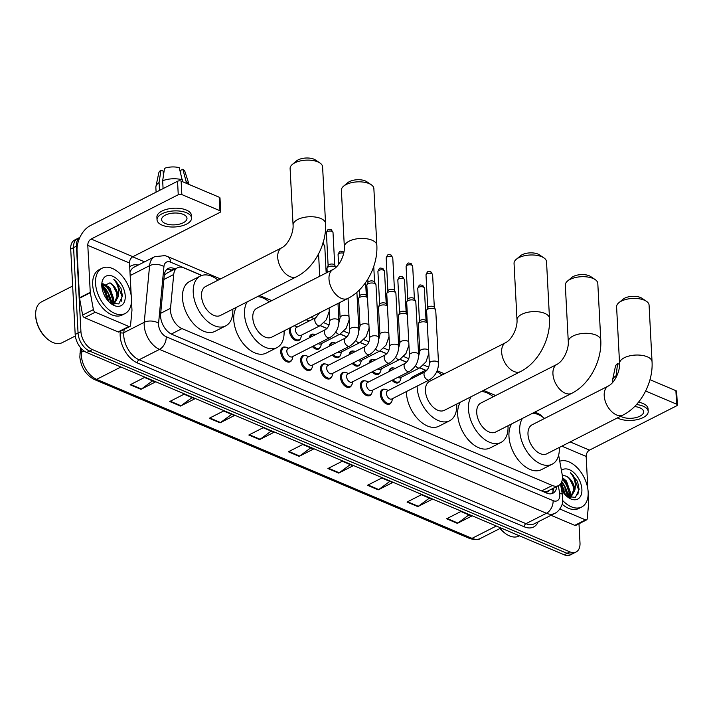 <?xml version="1.0" encoding="UTF-8"?>
<svg xmlns="http://www.w3.org/2000/svg" width="713" height="713" viewBox="0 0 713 713"><rect width="100%" height="100%" fill="white"/><g stroke="black" fill="none" stroke-linecap="round" stroke-linejoin="round"><path stroke-width="1.07" d="M300.414 338.684A8.128 4.973 -117 0 1 298.8 340.511A8.128 4.973 -117 0 1 292.838 338.559A8.128 4.973 -117 0 1 289.362 330.823A8.128 4.973 -117 0 1 289.745 328.007M309.326 337.819A8.128 4.973 -117 0 1 311.349 334.45A8.128 4.973 -117 0 1 313.765 334.219M329.246 346.26A8.128 4.973 -117 0 1 331.269 342.891A8.128 4.973 -117 0 1 333.684 342.659M349.165 354.691A8.128 4.973 -117 0 1 351.188 351.322A8.128 4.973 -117 0 1 353.603 351.09M369.084 363.131A8.128 4.973 -117 0 1 371.108 359.762A8.128 4.973 -117 0 1 373.532 359.53M389.004 371.571A8.128 4.973 -117 0 1 391.027 368.202A8.128 4.973 -117 0 1 393.451 367.97M311.706 368.425A8.128 4.973 -117 0 1 310.093 370.252A8.128 4.973 -117 0 1 304.13 368.3A8.128 4.973 -117 0 1 300.654 360.564A8.128 4.973 -117 0 1 302.722 355.751A8.128 4.973 -117 0 1 305.146 355.52M331.634 376.865A8.128 4.973 -117 0 1 330.012 378.692A8.128 4.973 -117 0 1 324.05 376.74A8.128 4.973 -117 0 1 320.574 369.004A8.128 4.973 -117 0 1 322.641 364.191A8.128 4.973 -117 0 1 325.066 363.96M351.554 385.305A8.128 4.973 -117 0 1 349.94 387.123A8.128 4.973 -117 0 1 343.978 385.18A8.128 4.973 -117 0 1 340.493 377.444A8.128 4.973 -117 0 1 342.561 372.632A8.128 4.973 -117 0 1 344.985 372.4M371.473 393.745A8.128 4.973 -117 0 1 369.86 395.563A8.128 4.973 -117 0 1 363.897 393.612A8.128 4.973 -117 0 1 360.413 385.876A8.128 4.973 -117 0 1 362.48 381.063A8.128 4.973 -117 0 1 364.904 380.831M291.786 359.994A8.128 4.973 -117 0 1 290.173 361.812A8.128 4.973 -117 0 1 284.211 359.86A8.128 4.973 -117 0 1 280.735 352.124A8.128 4.973 -117 0 1 282.803 347.311A8.128 4.973 -117 0 1 285.227 347.079M391.392 402.185A8.128 4.973 -117 0 1 389.779 404.004A8.128 4.973 -117 0 1 383.817 402.052A8.128 4.973 -117 0 1 380.341 394.316A8.128 4.973 -117 0 1 382.4 389.503A8.128 4.973 -117 0 1 384.824 389.271M201.743 275.476L183.758 267.856A15.249 9.322 63 0 0 177.555 267.749A15.249 9.322 63 0 0 173.714 274.496L170.532 308.292A15.249 9.322 63 0 0 170.487 310.565A15.249 9.322 63 0 0 181.984 328.613L552.325 485.491A15.249 9.322 63 0 0 558.529 485.598A15.249 9.322 63 0 0 562.111 474.172L558.644 455.152M558.529 485.598L547.771 491.07A15.249 9.322 -117 0 1 545.392 491.703L545.579 491.783A5.08 3.11 63 0 0 548.689 490.606M177.555 267.749L166.69 273.266L164.293 275.173M542.54 491.337L545.392 491.703M425.679 370.332L419.779 367.837M406.615 362.257L399.859 359.397M386.696 353.817L379.94 350.956M366.776 345.386L360.02 342.516M346.857 336.946L340.101 334.085M326.937 328.506L320.182 325.645M309.166 320.984L306.109 319.682M320.333 347.124A8.128 4.973 -117 0 1 318.72 348.942A8.128 4.973 -117 0 1 312.339 346.545M340.253 355.564A8.128 4.973 -117 0 1 338.639 357.382A8.128 4.973 -117 0 1 332.258 354.985M360.172 364.004A8.128 4.973 -117 0 1 358.559 365.822A8.128 4.973 -117 0 1 352.186 363.425M380.091 372.436A8.128 4.973 -117 0 1 378.478 374.263A8.128 4.973 -117 0 1 372.106 371.865M400.011 380.876A8.128 4.973 -117 0 1 398.398 382.703A8.128 4.973 -117 0 1 392.025 380.296M175.193 268.944L174.328 268.578A15.249 9.322 63 0 0 168.125 268.462A15.249 9.322 63 0 0 164.293 275.218L160.621 314.085A15.249 9.322 63 0 0 160.585 316.358A15.249 9.322 63 0 0 172.074 334.406L546.737 493.111A15.249 9.322 63 0 0 552.94 493.227A15.249 9.322 63 0 0 556.773 486.489M561.603 482.068A20.329 12.433 -117 0 1 567.904 497.041A20.329 12.433 -117 0 0 561.603 482.068M564.429 480.553A20.329 12.433 -117 0 1 567.869 486.114A20.329 12.433 -117 0 0 564.429 480.553M570.195 492.487A20.329 12.433 -117 0 1 570.89 496.756A20.329 12.433 -117 0 0 570.195 492.487M570.899 496.863A20.329 12.433 -117 0 1 570.926 497.371A20.329 12.433 -117 0 0 570.899 496.863M102.084 285.423A20.329 12.433 -117 0 1 111.255 303.613A20.329 12.433 -117 0 0 102.084 285.423M107.779 287.116A20.329 12.433 -117 0 1 111.219 292.686A20.329 12.433 -117 0 0 107.779 287.116M113.545 299.05A20.329 12.433 -117 0 1 114.24 303.319A20.329 12.433 -117 0 0 113.545 299.05M114.249 303.426A20.329 12.433 -117 0 1 114.285 303.934A20.329 12.433 -117 0 0 114.249 303.426M578.992 523.752L579.999 542.95A15.249 9.322 -117 0 1 576.122 551.969A15.249 9.322 -117 0 1 569.919 551.862L92.414 349.593A15.249 9.322 -117 0 1 80.925 331.545L76.451 246.163A15.249 9.322 -117 0 1 79.856 237.411M132.663 256.796L144.561 261.84M576.122 551.969L570.391 554.883A15.249 9.322 -117 0 1 564.179 554.776L86.683 352.507A15.249 9.322 -117 0 1 75.186 334.459L70.712 249.087L73.582 247.625A15.249 9.322 -117 0 1 77.459 238.605A15.249 9.322 -117 0 0 73.582 247.625L78.056 332.998L73.582 247.625L76.451 246.163M86.683 352.507L89.544 351.054A15.249 9.322 -117 0 1 78.056 332.998A15.249 9.322 -117 0 0 89.544 351.054L567.049 553.315L89.544 351.054L92.414 349.593M573.252 553.431A15.249 9.322 -117 0 1 567.049 553.315A15.249 9.322 -117 0 0 573.252 553.431M553.912 487.95A15.249 9.322 -117 0 1 551.407 493.752M166.789 269.398A15.249 9.322 -117 0 1 171.459 270.04L172.323 270.405M108.18 295.476A24.394 14.92 -117 0 1 110.8 303.355A24.394 14.92 -117 0 0 108.18 295.476M564.821 488.904A24.394 14.92 -117 0 1 567.441 496.792A24.394 14.92 -117 0 0 564.821 488.904M570.213 497.727A20.329 12.433 63 0 0 570.177 497.228M570.168 497.113A20.329 12.433 63 0 0 569.856 494.644M569.036 491.266A20.329 12.433 63 0 0 562.316 479.243M113.563 304.299A20.329 12.433 63 0 0 113.536 303.791M113.527 303.685A20.329 12.433 63 0 0 113.207 301.207M112.387 297.829A20.329 12.433 63 0 0 104.668 284.754M468.922 514.893L457.862 523.057A4.064 2.602 113 0 1 457.372 523.36L471.712 516.069L460.919 511.497L446.579 518.788L457.372 523.36M429.369 498.137L418.308 506.301A4.064 2.602 113 0 1 417.818 506.604L432.158 499.314L421.365 494.742L407.034 502.041L417.818 506.604M389.824 481.382L378.763 489.546A4.064 2.602 113 0 1 378.264 489.849L392.605 482.558L381.82 477.995L367.48 485.286L378.264 489.849M350.27 464.626L339.21 472.79A4.064 2.602 113 0 1 338.711 473.102L353.051 465.803L342.267 461.24L327.927 468.53L338.711 473.102M152.511 380.858L141.45 389.022A4.064 2.602 113 0 1 140.951 389.325L155.291 382.034L144.507 377.471L130.167 384.762L140.951 389.325M192.055 397.613L180.995 405.777A4.064 2.602 113 0 1 180.505 406.08L194.845 398.79L184.052 394.218L169.721 401.517L180.505 406.08M231.609 414.369L220.549 422.533A4.064 2.602 113 0 1 220.059 422.836L234.399 415.545L223.606 410.973L209.266 418.264L220.059 422.836M271.163 431.115L260.102 439.279A4.064 2.602 113 0 1 259.612 439.591L273.944 432.301L263.159 427.729L248.819 435.019L259.612 439.591M310.716 447.871L299.656 456.035A4.064 2.602 113 0 1 299.157 456.347L313.497 449.056L302.713 444.484L288.373 451.775L299.157 456.347M70.712 249.087A15.249 9.322 -117 0 1 74.589 240.058L79.874 237.376M128.875 326.456A2.54 1.551 63 0 0 129.909 326.474L119.16 331.937A2.54 1.551 -117 0 1 118.126 331.919L128.875 326.456L95.257 312.214L84.499 317.677A2.54 1.551 -117 0 1 82.637 315.075L79.553 298.203A2.54 1.551 -117 0 1 79.508 297.793L77.04 250.816A20.329 13.012 113 0 1 90.435 225.549L177.546 181.254A2.54 1.185 -3 0 1 181.138 181.102L181.842 194.578A2.54 1.185 177 0 0 178.25 194.729L91.148 239.024A5.08 3.253 -67 0 0 87.797 245.343L90.257 292.33A2.54 1.551 63 0 0 90.31 292.731L93.385 309.602A2.54 1.551 63 0 0 95.257 312.214M118.126 331.919L84.499 317.677M131.219 295.726L129.508 263.008A5.08 3.253 -67 0 1 132.859 256.698L219.96 212.394A2.54 1.185 177 0 0 220.7 211.503A2.54 1.185 177 0 0 219.96 210.727L219.248 197.243L181.138 181.102M219.248 197.243A2.54 1.185 -3 0 1 219.996 198.027L220.7 211.503M219.96 210.727L181.842 194.578M129.909 326.474A2.54 1.551 63 0 0 130.55 325.351L131.958 310.378A2.54 1.551 63 0 0 131.967 309.995L131.504 301.216M183.259 214.39A12.709 5.909 177 0 0 169.293 213.713A12.709 5.909 177 0 0 161.61 219.613A12.709 5.909 177 0 0 165.336 223.508A12.709 5.909 177 0 0 179.311 224.176A12.709 5.909 177 0 0 186.993 218.285A12.709 5.909 177 0 0 183.259 214.39M163.393 175.844L163.143 171.075L160.933 170.14L159.079 182.537L159.498 190.424M191.556 218.044L191.414 215.344A17.281 8.039 177 0 0 186.343 210.05A17.281 8.039 177 0 0 167.35 209.141A17.281 8.039 177 0 0 156.905 217.153L157.038 219.854A17.281 8.039 177 0 0 162.109 225.148A17.281 8.039 177 0 0 181.111 226.057A17.281 8.039 177 0 0 191.556 218.044A17.281 8.039 177 0 0 186.485 212.75A17.281 8.039 177 0 0 167.484 211.832A17.281 8.039 177 0 0 157.038 219.854M159.079 182.537A16.773 7.798 177 0 0 155.933 186.512A16.773 7.798 177 0 0 155.853 187.474L156.102 192.153M182.84 169.222A13.217 6.15 177 0 1 184.952 171.673L189.079 184.462A16.773 7.798 177 0 0 186.093 181.414L182.84 169.222L180.639 170.345L180.808 173.526M186.191 183.241L186.093 181.414M160.933 170.14A13.217 6.15 177 0 0 158.758 173.045L155.933 186.512M182.501 179.89A16.773 7.798 177 0 0 162.671 180.719L164.516 168.313A13.217 6.15 177 0 1 179.248 167.698L182.59 181.717M163.081 188.606L162.671 180.719M75.328 335.992L62.236 342.659A22.869 13.984 -117 0 1 48.805 340.11L48.226 339.673A21.853 13.369 -117 0 1 35.686 316.082A21.853 13.369 -117 0 1 35.65 314.95L35.65 314.237A22.869 13.984 -117 0 1 41.497 301.884L72.646 286.038M48.805 340.11A22.869 13.984 -117 0 1 35.686 315.413A22.869 13.984 -117 0 1 35.65 314.237M131.495 298.533A25.41 15.543 -117 0 1 125.042 313.568A25.41 15.543 -117 0 1 106.406 307.472A25.41 15.543 -117 0 1 95.542 283.302A25.41 15.543 -117 0 1 102.004 268.257A25.41 15.543 -117 0 1 120.631 274.353A25.41 15.543 -117 0 1 131.495 298.533M125.042 313.568L122.173 315.021A25.41 15.543 -117 0 1 103.537 308.934A25.41 15.543 -117 0 1 92.672 284.754A25.41 15.543 -117 0 1 99.134 269.719L102.004 268.257M111.335 303.658L112.422 299.041L108.661 288.141L102.538 284.175M111.959 303.89L113.563 298.471L109.802 287.562L102.841 283.649M107.859 300.592L104.107 290.458L102.075 288.346M108.955 301.786L105.248 289.879L101.861 286.813M112.565 304.201L113.367 303.881M113.92 303.551L116.977 296.733C116.62 290.53 114.285 285.895 109.98 282.847L101.852 286.697M109.98 282.847A11.488 7.023 -117 0 1 118.064 296.18A11.488 7.023 -117 0 1 118.082 296.982L114.508 303.301L111.816 303.89M101.799 285.949A16.568 10.134 -117 0 1 101.772 285.093A16.568 10.134 -117 0 1 113.1 276.421A16.568 10.134 -117 0 1 125.238 295.877A16.568 10.134 -117 0 1 111.308 303.836A16.568 10.134 -117 0 1 101.799 285.949M110.381 303.105L118.786 303.925L122.467 295.993L120.916 288.043L113.822 279.389C117.903 284.184 119.401 289.781 118.313 296.171L118.082 296.982M107.351 297.152L103.84 290.129M111.905 294.843L108.394 287.811M116.46 292.526L112.948 285.503M121.165 301.412L122.012 296.474L116.87 282.375L113.822 279.389M292.321 164.462L296.474 160.986A11.185 5.196 -3 0 1 314.005 159.204A11.185 5.196 -3 0 1 315.476 159.988L319.968 163.019A16.265 7.567 177 0 0 317.82 161.878A16.265 7.567 177 0 0 292.321 164.462A16.265 7.567 177 0 0 290.111 168.562L293.079 225.174A16.265 7.567 -3 0 1 302.909 217.634A16.265 7.567 -3 0 1 320.788 218.49A16.265 7.567 -3 0 1 325.565 223.472L322.597 166.86A16.265 7.567 177 0 0 319.968 163.019M293.079 225.174C293.631 232.233 288.667 244.176 281.849 247.732L205.638 286.483A16.265 9.946 63 0 0 201.512 296.109A16.265 9.946 63 0 0 208.463 311.581A16.265 9.946 63 0 0 220.388 315.476L296.599 276.724C314.353 267.865 326.777 244.167 325.565 223.472M232.777 309.175A27.959 17.094 -117 0 1 232.794 309.362A27.959 17.094 -117 0 1 225.682 325.903A27.959 17.094 -117 0 1 205.192 319.201A27.959 17.094 -117 0 1 193.241 292.606A27.959 17.094 -117 0 1 200.344 276.065A27.959 17.094 -117 0 1 218.035 280.182M225.682 325.903L214.934 331.367A27.959 17.094 -117 0 1 194.435 324.665A27.959 17.094 -117 0 1 182.483 298.07A27.959 17.094 -117 0 1 189.587 281.528L200.344 276.065M343.595 186.182L347.748 182.706A11.185 5.196 -3 0 1 365.279 180.924A11.185 5.196 -3 0 1 366.749 181.708L371.241 184.738A16.265 7.567 177 0 0 369.093 183.597A16.265 7.567 177 0 0 343.595 186.182A16.265 7.567 177 0 0 341.384 190.282L344.352 246.894A16.265 7.567 -3 0 1 354.183 239.354A16.265 7.567 -3 0 1 372.061 240.21A16.265 7.567 -3 0 1 376.838 245.192L373.87 188.58A16.265 7.567 177 0 0 371.241 184.738M344.352 246.894C344.914 253.953 339.941 265.896 333.123 269.443L256.912 308.203A16.265 9.946 63 0 0 252.785 317.829A16.265 9.946 63 0 0 259.737 333.301A16.265 9.946 63 0 0 271.662 337.196L347.873 298.444C365.626 289.585 378.05 265.887 376.838 245.192M284.05 330.894A27.959 17.094 -117 0 1 284.068 331.082A27.959 17.094 -117 0 1 276.965 347.614A27.959 17.094 -117 0 1 256.466 340.921A27.959 17.094 -117 0 1 244.514 314.326A27.959 17.094 -117 0 1 247.242 301.822M276.965 347.614L266.207 353.087A27.959 17.094 -117 0 1 245.709 346.384A27.959 17.094 -117 0 1 233.757 319.789A27.959 17.094 -117 0 1 236.484 307.294M257.455 296.626A27.959 17.094 -117 0 1 269.309 301.902M516.257 259.327L520.41 255.842A11.185 5.196 -3 0 1 537.941 254.069A11.185 5.196 -3 0 1 539.411 254.853L543.903 257.874A16.265 7.567 177 0 0 541.764 256.733A16.265 7.567 177 0 0 516.257 259.327A16.265 7.567 177 0 0 514.046 263.418L517.014 320.039A16.265 7.567 -3 0 1 526.845 312.49A16.265 7.567 -3 0 1 544.723 313.355A16.265 7.567 -3 0 1 549.5 318.337L546.532 261.716A16.265 7.567 177 0 0 543.903 257.874M517.014 320.039C517.576 327.089 512.602 339.031 505.784 342.588L429.582 381.339A16.265 9.946 63 0 0 425.447 390.965A16.265 9.946 63 0 0 432.399 406.437A16.265 9.946 63 0 0 444.324 410.34L520.535 371.58C538.288 362.73 550.712 339.023 549.5 318.337M456.721 404.039A27.959 17.094 -117 0 1 456.73 404.218A27.959 17.094 -117 0 1 449.627 420.759A27.959 17.094 -117 0 1 429.128 414.057A27.959 17.094 -117 0 1 417.176 387.462A27.959 17.094 -117 0 1 417.132 386.098M449.627 420.759L438.869 426.222A27.959 17.094 -117 0 1 418.371 419.529A27.959 17.094 -117 0 1 406.419 392.934A27.959 17.094 -117 0 1 406.383 391.571M420.492 374.129A27.959 17.094 -117 0 1 424.28 370.92A27.959 17.094 -117 0 1 427.194 369.94M436.766 371.633A27.959 17.094 -117 0 1 441.971 375.038M409.734 379.592A27.959 17.094 -117 0 1 413.522 376.393L424.28 370.92M567.53 281.047L571.683 277.562A11.185 5.196 -3 0 1 589.214 275.779A11.185 5.196 -3 0 1 590.685 276.564L595.177 279.594A16.265 7.567 177 0 0 593.038 278.453A16.265 7.567 177 0 0 567.53 281.047A16.265 7.567 177 0 0 565.32 285.138L568.288 341.759A16.265 7.567 -3 0 1 578.118 334.21A16.265 7.567 -3 0 1 595.997 335.074A16.265 7.567 -3 0 1 600.774 340.056L597.806 283.435A16.265 7.567 177 0 0 595.177 279.594M568.288 341.759C568.849 348.809 563.876 360.751 557.067 364.307L480.856 403.059A16.265 9.946 63 0 0 476.721 412.684A16.265 9.946 63 0 0 483.672 428.156A16.265 9.946 63 0 0 495.597 432.06L571.808 393.3C589.562 384.45 601.986 360.742 600.774 340.056M507.995 425.75A27.959 17.094 -117 0 1 508.004 425.937A27.959 17.094 -117 0 1 500.9 442.479A27.959 17.094 -117 0 1 480.402 435.777A27.959 17.094 -117 0 1 468.45 409.182A27.959 17.094 -117 0 1 471.177 396.678M500.9 442.479L490.143 447.942A27.959 17.094 -117 0 1 469.644 441.249A27.959 17.094 -117 0 1 457.693 414.654A27.959 17.094 -117 0 1 460.429 402.15M481.391 391.482A27.959 17.094 -117 0 1 493.244 396.758M618.813 302.767L622.957 299.282A11.185 5.196 -3 0 1 640.488 297.499A11.185 5.196 -3 0 1 641.958 298.284L646.45 301.314A16.265 7.567 177 0 0 644.311 300.173A16.265 7.567 177 0 0 618.813 302.767A16.265 7.567 177 0 0 616.593 306.857L619.561 363.478A16.265 7.567 -3 0 1 629.392 355.93A16.265 7.567 -3 0 1 647.279 356.794A16.265 7.567 -3 0 1 652.047 361.776L649.08 305.155A16.265 7.567 177 0 0 646.45 301.314M619.561 363.478C620.123 370.528 615.15 382.471 608.341 386.027L532.13 424.779A16.265 9.946 63 0 0 527.994 434.404A16.265 9.946 63 0 0 534.946 449.876A16.265 9.946 63 0 0 546.871 453.78L623.082 415.019C640.835 406.169 653.26 382.462 652.047 361.776M559.268 447.47A27.959 17.094 -117 0 1 559.277 447.657A27.959 17.094 -117 0 1 552.174 464.199A27.959 17.094 -117 0 1 531.675 457.496A27.959 17.094 -117 0 1 519.724 430.902A27.959 17.094 -117 0 1 522.451 418.397M552.174 464.199L541.417 469.662A27.959 17.094 -117 0 1 520.918 462.969A27.959 17.094 -117 0 1 508.966 436.374A27.959 17.094 -117 0 1 511.702 423.87M532.664 413.201A27.959 17.094 -117 0 1 544.518 418.478M338.907 320.761C338.844 328.283 335.778 333.934 329.718 337.712L292.152 356.821A4.572 2.799 -117 0 1 288.792 355.725A4.572 2.799 -117 0 1 286.84 351.366A4.572 2.799 -117 0 1 287.999 348.666L325.565 329.558C328.167 327.686 329.566 324.914 329.771 321.242A4.572 2.13 -3 0 1 332.534 319.121A4.572 2.13 -3 0 1 337.57 319.362A4.572 2.13 -3 0 1 337.766 319.451A4.572 2.13 -3 0 1 338.907 320.761L337.998 303.462M292.945 356.411L292.428 358.514A7.62 4.661 -117 0 1 290.663 360.992A7.62 4.661 -117 0 1 285.075 359.165A7.62 4.661 -117 0 1 281.813 351.91A7.62 4.661 -117 0 1 283.747 347.4A7.62 4.661 -117 0 1 286.795 347.436L288.801 348.256M334.798 266.609A4.572 2.13 -3 0 1 335.921 267.411L334.638 265.049A3.307 1.533 -3 0 0 333.764 264.371A3.307 1.533 -3 0 0 329.094 264.568A3.307 1.533 -3 0 0 328.194 265.388L327.098 268.017A4.572 2.13 -3 0 1 328.337 266.876A4.572 2.13 -3 0 1 334.798 266.609M327.214 272.455L327.009 268.489A4.572 2.13 -3 0 1 327.098 268.017M358.826 329.201C358.764 336.723 355.698 342.374 349.637 346.153L312.071 365.252A4.572 2.799 -117 0 1 308.711 364.156A4.572 2.799 -117 0 1 306.759 359.807A4.572 2.799 -117 0 1 307.918 357.097L345.484 337.998C348.087 336.126 349.486 333.354 349.691 329.682A4.572 2.13 -3 0 1 352.454 327.561A4.572 2.13 -3 0 1 357.489 327.802A4.572 2.13 -3 0 1 357.685 327.891A4.572 2.13 -3 0 1 358.826 329.201L356.892 292.294M312.864 364.851L312.356 366.945A7.62 4.661 -117 0 1 310.583 369.432A7.62 4.661 -117 0 1 304.995 367.605A7.62 4.661 -117 0 1 301.733 360.35A7.62 4.661 -117 0 1 303.667 355.84A7.62 4.661 -117 0 1 306.724 355.876L308.72 356.696M378.746 337.641C378.683 345.163 375.617 350.805 369.557 354.593L331.991 373.692A4.572 2.799 -117 0 1 328.631 372.596A4.572 2.799 -117 0 1 326.679 368.247A4.572 2.799 -117 0 1 327.837 365.537L365.404 346.438C368.006 344.566 369.414 341.794 369.61 338.122A4.572 2.13 -3 0 1 372.373 335.992A4.572 2.13 -3 0 1 377.409 336.242A4.572 2.13 -3 0 1 377.605 336.331A4.572 2.13 -3 0 1 378.746 337.641L375.983 284.888A4.572 2.13 -3 0 0 375.849 284.425A4.572 2.13 -3 0 0 374.637 283.489A4.572 2.13 -3 0 0 368.175 283.756A4.572 2.13 -3 0 0 366.937 284.897A4.572 2.13 -3 0 0 366.847 285.369L369.61 338.122M332.784 373.291L332.276 375.386A7.62 4.661 -117 0 1 330.502 377.872A7.62 4.661 -117 0 1 324.914 376.045A7.62 4.661 -117 0 1 321.652 368.79A7.62 4.661 -117 0 1 323.595 364.281A7.62 4.661 -117 0 1 326.643 364.316L328.64 365.136M366.937 284.897L368.033 282.259A3.307 1.533 -3 0 1 368.933 281.439A3.307 1.533 -3 0 1 373.603 281.243A3.307 1.533 -3 0 1 374.477 281.929L375.849 284.425M398.665 346.081C398.603 353.595 395.537 359.245 389.476 363.024L351.91 382.132A4.572 2.799 -117 0 1 348.55 381.036A4.572 2.799 -117 0 1 346.598 376.687A4.572 2.799 -117 0 1 347.757 373.977L385.332 354.869C387.925 352.997 389.334 350.226 389.53 346.554A4.572 2.13 -3 0 1 392.293 344.432A4.572 2.13 -3 0 1 397.328 344.673A4.572 2.13 -3 0 1 397.524 344.762A4.572 2.13 -3 0 1 398.665 346.081L395.902 293.328A4.572 2.13 -3 0 0 395.768 292.865A4.572 2.13 -3 0 0 394.565 291.92A4.572 2.13 -3 0 0 388.095 292.196A4.572 2.13 -3 0 0 386.856 293.337A4.572 2.13 -3 0 0 386.767 293.801L389.53 346.554M352.703 381.731L352.195 383.826A7.62 4.661 -117 0 1 350.422 386.312A7.62 4.661 -117 0 1 344.834 384.485A7.62 4.661 -117 0 1 341.572 377.23A7.62 4.661 -117 0 1 343.514 372.721A7.62 4.661 -117 0 1 346.563 372.747L348.559 373.576M386.856 293.337L387.961 290.699A3.307 1.533 -3 0 1 388.852 289.879A3.307 1.533 -3 0 1 393.523 289.683A3.307 1.533 -3 0 1 394.396 290.36L395.768 292.865M418.584 354.513C418.522 362.035 415.456 367.685 409.396 371.464L371.829 390.572A4.572 2.799 -117 0 1 368.478 389.476A4.572 2.799 -117 0 1 366.518 385.118A4.572 2.799 -117 0 1 367.685 382.418L405.251 363.309C407.845 361.438 409.253 358.666 409.449 354.994A4.572 2.13 -3 0 1 412.212 352.873A4.572 2.13 -3 0 1 417.248 353.113A4.572 2.13 -3 0 1 417.444 353.202A4.572 2.13 -3 0 1 418.584 354.513L415.822 301.759A4.572 2.13 -3 0 0 415.688 301.305A4.572 2.13 -3 0 0 414.485 300.36A4.572 2.13 -3 0 0 408.023 300.628A4.572 2.13 -3 0 0 406.775 301.768A4.572 2.13 -3 0 0 406.686 302.241L409.449 354.994M372.623 390.163L372.115 392.266A7.62 4.661 -117 0 1 370.341 394.744A7.62 4.661 -117 0 1 364.753 392.916A7.62 4.661 -117 0 1 361.491 385.662A7.62 4.661 -117 0 1 363.434 381.152A7.62 4.661 -117 0 1 366.482 381.188L368.478 382.008M406.775 301.768L407.881 299.139A3.307 1.533 -3 0 1 408.781 298.319A3.307 1.533 -3 0 1 413.442 298.123A3.307 1.533 -3 0 1 414.315 298.8L415.688 301.305M438.504 362.953C438.442 370.475 435.376 376.125 429.315 379.904L391.749 399.004A4.572 2.799 -117 0 1 388.398 397.907A4.572 2.799 -117 0 1 386.437 393.558A4.572 2.799 -117 0 1 387.605 390.849L425.171 371.749C427.764 369.878 429.173 367.106 429.369 363.434A4.572 2.13 -3 0 1 432.14 361.313A4.572 2.13 -3 0 1 437.167 361.553A4.572 2.13 -3 0 1 437.363 361.643A4.572 2.13 -3 0 1 438.504 362.953L435.741 310.2A4.572 2.13 -3 0 0 435.607 309.745A4.572 2.13 -3 0 0 434.404 308.8A4.572 2.13 -3 0 0 427.943 309.068A4.572 2.13 -3 0 0 426.695 310.208A4.572 2.13 -3 0 0 426.606 310.681L429.369 363.434M392.542 398.603L392.034 400.697A7.62 4.661 -117 0 1 390.261 403.184A7.62 4.661 -117 0 1 384.672 401.357A7.62 4.661 -117 0 1 381.41 394.102A7.62 4.661 -117 0 1 383.353 389.592A7.62 4.661 -117 0 1 386.401 389.628L388.398 390.448M426.695 310.208L427.8 307.579A3.307 1.533 -3 0 1 428.7 306.75A3.307 1.533 -3 0 1 433.361 306.563A3.307 1.533 -3 0 1 434.235 307.241L435.607 309.745M329.254 311.305L326.287 319.798L320.128 325.672L300.77 335.511A4.572 2.799 -117 0 1 297.419 334.415A4.572 2.799 -117 0 1 295.458 330.066A4.572 2.799 -117 0 1 296.626 327.356L315.984 317.517L319.567 312.838M301.563 335.11L301.055 337.204A7.62 4.661 -117 0 1 299.282 339.691A7.62 4.661 -117 0 1 293.694 337.864A7.62 4.661 -117 0 1 290.432 330.609A7.62 4.661 -117 0 1 291.118 327.303M294.086 325.796A7.62 4.661 -117 0 1 295.423 326.135L297.419 326.955M349.174 319.745L346.215 328.238L340.048 334.112L320.69 343.951A4.572 2.799 -117 0 1 318.194 343.577M321.483 343.55L320.975 345.645A7.62 4.661 -117 0 1 319.201 348.131A7.62 4.661 -117 0 1 313.363 346.028M310.476 337.231A7.62 4.661 -117 0 1 312.294 334.54A7.62 4.661 -117 0 1 315.342 334.566L315.547 334.655M369.093 328.185L366.134 336.679L359.967 342.543L340.609 352.391A4.572 2.799 -117 0 1 338.114 352.008M358.817 331.046L360.02 326.073L358.594 298.845A4.572 2.13 -3 0 1 358.684 298.373A4.572 2.13 -3 0 1 359.931 297.232A4.572 2.13 -3 0 1 367.498 297.749M341.411 351.981L340.894 354.085A7.62 4.661 -117 0 1 339.13 356.571A7.62 4.661 -117 0 1 333.283 354.468M358.684 298.373L359.789 295.743A3.307 1.533 -3 0 1 360.689 294.924A3.307 1.533 -3 0 1 365.35 294.727A3.307 1.533 -3 0 1 366.224 295.405L367.498 297.722M330.395 345.671A7.62 4.661 -117 0 1 332.213 342.98A7.62 4.661 -117 0 1 335.262 343.006L335.466 343.096M389.013 336.625L386.054 345.11L379.886 350.983L360.528 360.831A4.572 2.799 -117 0 1 358.033 360.448M378.737 339.486L379.94 334.513L378.514 307.285A4.572 2.13 -3 0 1 378.603 306.813A4.572 2.13 -3 0 1 379.851 305.672A4.572 2.13 -3 0 1 387.417 306.189M361.331 360.421L360.814 362.525A7.62 4.661 -117 0 1 359.049 365.003A7.62 4.661 -117 0 1 353.202 362.908M378.603 306.813L379.708 304.184A3.307 1.533 -3 0 1 380.608 303.355A3.307 1.533 -3 0 1 385.27 303.159A3.307 1.533 -3 0 1 386.143 303.845L387.417 306.153M350.315 354.111A7.62 4.661 -117 0 1 352.133 351.411A7.62 4.661 -117 0 1 355.181 351.447L355.386 351.527M408.932 345.056L405.973 353.55L399.806 359.423L380.448 369.263A4.572 2.799 -117 0 1 377.952 368.888M398.656 347.926L399.868 342.953L398.433 315.725A4.572 2.13 -3 0 1 398.522 315.253A4.572 2.13 -3 0 1 399.77 314.112A4.572 2.13 -3 0 1 407.337 314.629L406.062 312.285A3.307 1.533 -3 0 0 405.198 311.599A3.307 1.533 -3 0 0 400.528 311.795A3.307 1.533 -3 0 0 399.628 312.615L398.522 315.253M381.25 368.862L380.733 370.956A7.62 4.661 -117 0 1 378.968 373.443A7.62 4.661 -117 0 1 373.122 371.348M370.234 362.543A7.62 4.661 -117 0 1 372.052 359.851A7.62 4.661 -117 0 1 375.1 359.887L375.305 359.967M428.852 353.496L425.893 361.99L419.725 367.863L400.367 377.703A4.572 2.799 -117 0 1 397.872 377.329M418.576 356.366L419.788 351.393L418.353 324.157A4.572 2.13 -3 0 1 418.442 323.684A4.572 2.13 -3 0 1 419.69 322.552A4.572 2.13 -3 0 1 427.256 323.06M401.169 377.302L400.653 379.396A7.62 4.661 -117 0 1 398.888 381.883A7.62 4.661 -117 0 1 393.041 379.779M418.442 323.684L419.547 321.055A3.307 1.533 -3 0 1 420.447 320.235A3.307 1.533 -3 0 1 425.117 320.039A3.307 1.533 -3 0 1 425.982 320.716L427.256 323.034M390.154 370.983A7.62 4.661 -117 0 1 391.972 368.291A7.62 4.661 -117 0 1 395.02 368.327L395.225 368.407M585.525 519.884A2.54 1.551 63 0 0 586.558 519.902L575.801 525.374A2.54 1.551 -117 0 1 574.767 525.356L585.525 519.884L559.812 508.993M574.767 525.356L551.015 515.294M587.869 489.163L586.157 456.445A5.08 3.253 -67 0 1 589.499 450.126L676.61 405.831A2.54 1.185 177 0 0 677.35 404.939A2.54 1.185 177 0 0 676.601 404.155L675.897 390.679L649.98 379.699M675.897 390.679A2.54 1.185 -3 0 1 676.646 391.455L677.35 404.939M676.601 404.155L645.63 391.036M586.558 519.902A2.54 1.551 63 0 0 587.2 518.779L588.608 503.806A2.54 1.551 63 0 0 588.617 503.431L588.154 494.653M620.649 416.258A12.709 5.909 177 0 0 621.986 416.936A12.709 5.909 177 0 0 635.96 417.613A12.709 5.909 177 0 0 643.634 411.713A12.709 5.909 177 0 0 639.909 407.827A12.709 5.909 177 0 0 634.579 406.562M617.387 417.916A17.281 8.039 177 0 0 618.759 418.576A17.281 8.039 177 0 0 637.761 419.494A17.281 8.039 177 0 0 648.206 411.472L648.064 408.781A17.281 8.039 177 0 0 642.992 403.487A17.281 8.039 177 0 0 638.518 402.168M648.206 411.472A17.281 8.039 177 0 0 643.135 406.187A17.281 8.039 177 0 0 636.504 404.538M619.588 364.423L617.583 363.577L615.827 377.837M615.729 375.974A16.773 7.798 177 0 0 612.574 379.949A16.773 7.798 177 0 0 612.503 380.902L612.583 382.48M617.583 363.577A13.217 6.15 177 0 0 615.408 366.482L612.574 379.949M519.42 535.82L518.877 536.087A22.869 13.984 -117 0 1 505.455 533.538L504.875 533.11A21.853 13.369 -117 0 1 500.036 528.476M505.455 533.538A22.869 13.984 -117 0 1 500.161 528.413M559.75 461.222A25.41 15.543 -117 0 1 577.913 468.45A25.41 15.543 -117 0 1 588.145 491.961A25.41 15.543 -117 0 1 581.692 506.996A25.41 15.543 -117 0 1 562.771 500.615M581.692 506.996L578.822 508.458A25.41 15.543 -117 0 1 562.12 504.189M567.985 497.086L569.072 492.478L565.311 481.578L562.37 478.788M568.6 497.326L570.213 491.899L566.443 480.999L562.423 477.594M564.509 494.02L560.659 483.77L564.001 490.589M565.605 495.223L561.336 482.648M569.215 497.638L570.017 497.309M570.569 496.988L573.626 490.161C573.27 483.958 570.935 479.332 566.63 476.284L562.272 475.143M566.63 476.284A11.488 7.023 -117 0 1 574.714 489.608A11.488 7.023 -117 0 1 574.723 490.41L571.158 496.729L568.466 497.326M561.425 470.402A16.568 10.134 -117 0 1 574.01 472.772A16.568 10.134 -117 0 1 581.888 489.314A16.568 10.134 -117 0 1 567.958 497.273A16.568 10.134 -117 0 1 561.514 489.653M567.031 496.542L575.436 497.362L579.116 489.43L577.566 481.48L570.471 472.826C574.544 477.621 576.042 483.209 574.963 489.599L574.723 490.41M568.555 488.271L565.044 481.248M573.109 485.954L569.589 478.931M577.806 494.849L578.662 489.911L573.519 475.812L570.471 472.826M160.701 313.292L170.532 308.292M553.163 491.123L553.092 490.74A15.249 5.285 169.7 0 0 551.746 489.047M170.576 269.701A15.249 9.759 113 0 1 170.96 271.1M165.202 274.273A15.249 8.681 -174.6 0 0 164.462 273.979M545.579 491.783A15.249 9.759 113 0 1 545.605 492.63M171.307 334.049L181.984 328.613M163.883 279.496L173.714 274.496M541.604 490.936L552.325 485.491M201.895 275.423L170.621 262.17A10.169 6.212 63 0 0 163.928 266.6L158.589 323.212A10.169 6.212 63 0 0 158.553 324.727A10.169 6.212 63 0 0 166.218 336.759L553.11 500.642A10.169 6.212 63 0 0 559.83 494.706A10.169 6.212 63 0 0 559.643 493.102L558.297 485.722M553.11 500.642A10.169 6.506 -67 0 1 546.416 513.28L159.525 349.388A20.329 12.433 -117 0 1 144.195 325.324A20.329 12.433 -117 0 1 144.249 322.294L123.821 332.686A20.329 12.433 63 0 0 123.768 335.716A20.329 12.433 63 0 0 139.088 359.78L525.98 523.672A20.329 12.433 63 0 0 534.251 523.814L554.687 513.422A20.329 12.433 -117 0 1 546.416 513.28L525.98 523.672A2.54 1.631 113 0 0 524.305 526.827L137.413 362.944A2.54 1.631 113 0 1 139.088 359.78L159.525 349.388A10.169 6.506 -67 0 0 166.218 336.759M554.687 513.422C559.741 511.248 562.504 504.269 562.423 503.004L562.468 494.92A10.169 3.529 169.7 0 0 559.643 493.102M137.413 362.944A22.869 13.984 -117 0 1 120.176 335.868A22.869 13.984 -117 0 1 120.239 332.463L120.345 331.34M129.704 266.796A22.869 13.984 -117 0 1 138.188 265.084M538.172 521.827A22.869 13.984 -117 0 1 524.305 526.827M80.925 331.545L75.186 334.459M569.919 551.862L564.179 554.776M158.589 323.212A10.169 5.784 -174.6 0 0 144.249 322.294L149.596 265.682L130.167 275.566M163.928 266.6A10.169 5.784 -174.6 0 0 149.596 265.682A20.329 12.433 -117 0 1 154.703 256.68L134.267 267.072A20.329 12.433 63 0 0 129.989 272.25M124.124 329.415L123.821 332.686A2.54 1.444 5.4 0 1 120.239 332.463M425.839 370.279L419.904 367.765M406.695 362.177L399.984 359.334M386.776 353.737L380.065 350.894M366.856 345.297L360.145 342.454M346.937 336.857L340.226 334.014M327.017 328.426L320.306 325.583M309.29 320.912L306.233 319.62M539.518 415.18A10.169 6.506 -67 0 0 537.317 413.148L534.839 412.096M170.621 262.17A10.169 6.506 -67 0 0 167.412 256.457L164.926 255.619L154.703 256.68M171.459 270.04L174.328 268.578M81.692 348.951L81.38 352.258A20.329 12.433 63 0 0 81.318 355.279A20.329 12.433 63 0 0 96.647 379.352A5.08 3.253 113 0 1 94.428 379.539C85.916 375.038 81.05 367.551 79.838 357.07L80.507 347.623M79.901 354.058A5.08 2.897 -174.6 0 1 81.38 352.258L83.965 350.939M120.916 367.008L96.647 379.352L472.033 538.36A20.329 12.433 63 0 0 480.304 538.511C478.762 539.999 475.268 540.008 469.814 538.547A5.08 3.253 -67 0 0 472.033 538.36L496.301 526.025M299.656 456.035L288.925 451.489M260.102 439.279L249.381 434.743M220.549 422.533L209.827 417.987M180.995 405.777L170.273 401.232M141.45 389.022L130.72 384.476M339.21 472.79L328.479 468.245M378.763 489.546L368.033 485M418.308 506.301L407.586 501.756M457.862 523.057L447.14 518.511M132.859 256.698L91.148 239.024M129.508 263.008L87.797 245.343M79.508 297.793L90.257 292.33M178.25 194.729L177.546 181.254M90.31 292.731L79.553 298.203M82.637 315.075L93.385 309.602M102.209 285.013A20.329 12.433 -117 0 1 111.576 303.168M281.849 247.732A16.265 9.946 63 0 0 277.714 257.348A16.265 9.946 63 0 0 289.977 276.608A16.265 9.946 63 0 0 296.599 276.724M333.123 269.443A16.265 9.946 63 0 0 328.996 279.068A16.265 9.946 63 0 0 341.251 298.319A16.265 9.946 63 0 0 347.873 298.444M505.784 342.588A16.265 9.946 63 0 0 501.658 352.213A16.265 9.946 63 0 0 513.913 371.464A16.265 9.946 63 0 0 520.535 371.58M557.067 364.307A16.265 9.946 63 0 0 552.932 373.933A16.265 9.946 63 0 0 565.186 393.184A16.265 9.946 63 0 0 571.808 393.3M608.341 386.027A16.265 9.946 63 0 0 604.205 395.653A16.265 9.946 63 0 0 616.46 414.904A16.265 9.946 63 0 0 623.082 415.019M333.007 232.402L330.992 229.533C328.506 229.586 328.354 227.795 326.402 232.741A3.307 1.533 -3 0 1 328.399 231.217A3.307 1.533 -3 0 1 332.035 231.386A3.307 1.533 -3 0 1 333.007 232.402L334.727 265.209M330.992 229.533A3.307 2.112 113 0 1 332.035 231.386M329.718 337.712A4.572 2.799 -117 0 1 328.06 337.757A4.572 2.799 -117 0 1 324.406 332.267A4.572 2.799 -117 0 1 325.565 329.558M349.637 346.153A4.572 2.799 -117 0 1 347.98 346.197A4.572 2.799 -117 0 1 344.326 340.707A4.572 2.799 -117 0 1 345.484 337.998M369.557 354.593A4.572 2.799 -117 0 1 367.899 354.637A4.572 2.799 -117 0 1 364.245 349.138A4.572 2.799 -117 0 1 365.404 346.438M392.765 257.714L390.751 254.844C388.273 254.898 388.113 253.115 386.17 258.061A3.307 1.533 -3 0 1 388.166 256.528A3.307 1.533 -3 0 1 391.793 256.698A3.307 1.533 -3 0 1 392.765 257.714L394.485 290.53M390.751 254.844A3.307 2.112 113 0 1 391.793 256.698M389.476 363.024A4.572 2.799 -117 0 1 387.819 363.069A4.572 2.799 -117 0 1 384.164 357.578A4.572 2.799 -117 0 1 385.332 354.869M412.684 266.154L410.67 263.284C408.192 263.338 408.032 261.546 406.089 266.502A3.307 1.533 -3 0 1 408.086 264.969A3.307 1.533 -3 0 1 411.713 265.138A3.307 1.533 -3 0 1 412.684 266.154L414.405 298.961M410.67 263.284A3.307 2.112 113 0 1 411.713 265.138M409.396 371.464A4.572 2.799 -117 0 1 407.738 371.509A4.572 2.799 -117 0 1 404.084 366.019A4.572 2.799 -117 0 1 405.251 363.309M432.604 274.585L430.59 271.724C428.112 271.778 427.952 269.986 426.009 274.933A3.307 1.533 -3 0 1 428.005 273.4A3.307 1.533 -3 0 1 431.632 273.578A3.307 1.533 -3 0 1 432.604 274.585L434.324 307.401M430.59 271.724A3.307 2.112 113 0 1 431.632 273.578M429.315 379.904A4.572 2.799 -117 0 1 427.657 379.949A4.572 2.799 -117 0 1 424.003 374.459A4.572 2.799 -117 0 1 425.171 371.749M322.526 244.55A3.307 1.533 -3 0 1 323.782 244.871A3.307 1.533 -3 0 1 324.754 245.878L326.171 272.981M322.98 243.142A3.307 2.112 113 0 1 323.782 244.871M320.128 325.672A4.572 2.799 -117 0 1 318.47 325.716A4.572 2.799 -117 0 1 314.816 320.226A4.572 2.799 -117 0 1 315.984 317.517M338.078 254.666A3.307 1.533 -3 0 1 340.074 253.133A3.307 1.533 -3 0 1 343.702 253.302A3.307 2.112 113 0 0 342.668 251.448C340.181 251.502 340.021 249.719 338.078 254.666L338.586 264.407M338.898 322.615L340.101 317.641A4.572 2.13 -3 0 1 341.438 316.028A4.572 2.13 -3 0 1 348.096 315.85A4.572 2.13 -3 0 1 349.005 316.545M340.048 334.112A4.572 2.799 -117 0 1 338.39 334.156A4.572 2.799 -117 0 1 335.832 331.919M360.02 326.073A4.572 2.13 -3 0 1 361.357 324.468A4.572 2.13 -3 0 1 368.015 324.281A4.572 2.13 -3 0 1 368.924 324.976M359.967 342.543A4.572 2.799 -117 0 1 358.309 342.588A4.572 2.799 -117 0 1 355.751 340.351M384.512 271.19L382.507 268.32C380.02 268.382 379.86 266.591 377.917 271.537A3.307 1.533 -3 0 1 379.913 270.004A3.307 1.533 -3 0 1 383.549 270.182A3.307 1.533 -3 0 1 384.512 271.19L386.232 304.005M382.507 268.32A3.307 2.112 113 0 1 383.549 270.182M379.94 334.513A4.572 2.13 -3 0 1 381.277 332.9A4.572 2.13 -3 0 1 387.934 332.721A4.572 2.13 -3 0 1 388.843 333.417M379.886 350.983A4.572 2.799 -117 0 1 378.229 351.028A4.572 2.799 -117 0 1 375.671 348.791M404.431 279.63L402.426 276.76C399.94 276.813 399.779 275.031 397.836 279.977A3.307 1.533 -3 0 1 399.833 278.444A3.307 1.533 -3 0 1 403.469 278.623A3.307 1.533 -3 0 1 404.431 279.63L406.152 312.446M402.426 276.76A3.307 2.112 113 0 1 403.469 278.623M399.868 342.953A4.572 2.13 -3 0 1 401.196 341.34A4.572 2.13 -3 0 1 407.854 341.162A4.572 2.13 -3 0 1 408.763 341.857M399.806 359.423A4.572 2.799 -117 0 1 398.148 359.468A4.572 2.799 -117 0 1 395.59 357.231M424.351 288.07L422.346 285.2C419.859 285.253 419.699 283.471 417.756 288.417A3.307 1.533 -3 0 1 419.752 286.884A3.307 1.533 -3 0 1 423.388 287.054A3.307 1.533 -3 0 1 424.351 288.07L426.071 320.877M422.346 285.2A3.307 2.112 113 0 1 423.388 287.054M419.788 351.393A4.572 2.13 -3 0 1 421.116 349.78A4.572 2.13 -3 0 1 427.773 349.602A4.572 2.13 -3 0 1 428.682 350.297M419.725 367.863A4.572 2.799 -117 0 1 418.068 367.908A4.572 2.799 -117 0 1 415.51 365.671M589.499 450.126L570.159 441.935M586.157 456.445L561.862 446.151M561.764 481.64A20.329 12.433 -117 0 1 568.225 496.605M553.092 490.74L552.7 488.565M544.58 418.451L540.204 414.69L537.317 413.148M495.695 395.519L483.566 390.376M444.422 373.799L437.158 370.715M428.727 367.15L423.575 364.967M408.807 358.71L403.647 356.527M388.888 350.27L383.728 348.087M368.969 341.839L363.808 339.655M349.049 333.399L343.889 331.215M329.13 324.959L323.969 322.775M313.97 318.542L310.904 317.24M271.751 300.654L259.63 295.521M220.477 278.935L167.412 256.457M562.468 494.92L560.48 484.002M469.814 538.547L94.428 379.539M480.304 538.511L500.972 528.003M290.663 360.992L288.4 362.142M283.747 347.4L281.492 348.55M329.771 321.242L329.076 307.998M326.402 232.741L328.123 265.557M310.583 369.432L308.319 370.582M303.667 355.84L301.412 356.99M349.691 329.682L348.051 298.355M330.502 377.872L328.247 379.022M373.746 266.448L374.566 282.09M323.595 364.281L321.331 365.43M367.801 279.211L367.961 282.437M350.422 386.312L348.167 387.462M343.514 372.721L341.251 373.87M386.17 258.061L387.89 290.868M370.341 394.744L368.086 395.893M363.434 381.152L361.17 382.302M406.089 266.502L407.809 299.308M390.261 403.184L388.006 404.333M383.353 389.592L381.09 390.742M426.009 274.933L427.729 307.749M299.282 339.691L297.027 340.841M318.559 253.89L319.727 276.261M324.754 245.878L322.748 243.008M340.101 317.641L339.326 302.784M319.201 348.131L316.946 349.281M312.294 334.54L310.03 335.689M343.907 252.366L342.668 251.448M339.13 356.571L336.866 357.712M365.626 282.517L366.313 295.565M332.213 342.98L329.95 344.121M359.405 289.95L359.717 295.913M359.049 365.003L356.785 366.152M352.133 351.411L349.878 352.561M377.917 271.537L379.637 304.353M378.968 373.443L376.705 374.592M372.052 359.851L369.797 361.001M397.836 279.977L399.556 312.793M398.888 381.883L396.624 383.033M391.972 368.291L389.717 369.441M417.756 288.417L419.476 321.224"/></g></svg>
